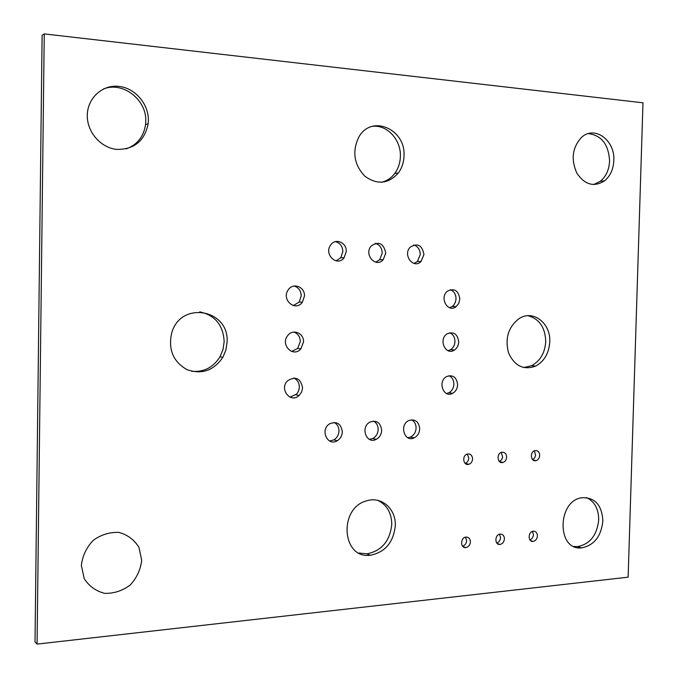<?xml version="1.0" encoding="UTF-8"?>
<svg xmlns="http://www.w3.org/2000/svg" width="678" height="678" viewBox="0 0 678 678"><rect width="100%" height="100%" fill="white"/><g stroke="black" fill="none" stroke-linecap="round" stroke-linejoin="round"><path stroke-width="1.02" d="M44.248 33.9L42.112 35.264L35.019 642.007L37.07 644.1L44.248 33.9L642.981 102.802L628.133 577.173L37.07 644.1M191.73 371.298C203.807 372.324 213.223 367.493 219.969 356.823L223.02 349.501L224.164 341.619C223.231 325.169 215.112 315.253 199.79 311.863M290.048 397.172L296.769 393.977L298.659 390.808L299.371 387.138C299.252 382.723 297.354 379.672 293.676 377.993M358.925 553.002L366.857 553.85C381.663 550.917 389.96 541.112 391.765 524.433C391.587 512.882 386.943 504.873 377.824 500.389M329.61 441.005L333.89 439.895C337.051 437.912 338.746 434.954 338.983 431.013C338.915 427.004 337.297 424.148 334.135 422.428M369.366 439.352L372.756 438.522C376.095 436.649 377.9 433.649 378.171 429.521C378.112 425.589 376.553 422.767 373.493 421.072M291.676 351.467L297.65 348.45L300.295 341.602C300.125 336.805 297.981 333.618 293.871 332.059M126.167 148.897C137.244 144.787 143.702 136.676 145.55 124.566L145.762 121.387C146.872 99.827 122.862 81.029 103.429 88.996M293.345 305.583L299.151 302.041L301.218 295.922C300.99 290.726 298.6 287.43 294.049 286.031M336.042 260.886L340.746 257.776L342.856 251.64C342.585 246.241 340.102 242.91 335.398 241.639M375.705 262.191L379.68 259.733L382.214 253.131C381.977 247.911 379.638 244.648 375.188 243.334M381.29 182.323C386.697 181.094 391.189 178.144 394.749 173.458C398.3 168.602 400.173 162.949 400.384 156.499C401.181 139.744 386.833 124.193 372.154 126.396M414.072 263.454L417.385 261.513L420.284 254.564C420.08 249.521 417.877 246.317 413.665 244.97M462.574 546.197C465.015 545.409 466.362 543.553 466.642 540.646L465.515 537.154M468.905 464.286C471.125 463.421 472.346 461.633 472.574 458.93C472.219 455.167 470.422 453.548 467.184 454.082C461.565 455.692 463.362 466.261 468.905 464.286L465.125 463.379C467.337 462.515 468.557 460.735 468.778 458.048L467.252 454.057M496.796 543.044C499.05 542.197 500.305 540.391 500.55 537.637L499.491 534.222M529.984 539.976L531.84 538.747L533.239 536.188L533.459 534.713L532.467 531.391M532.586 459.608L534.544 458.023L535.612 455.489L534.383 450.785M573.91 546.46L577.436 546.629C589.928 544.239 597.021 535.323 598.716 519.882C598.615 508.839 594.53 501.406 586.453 497.576M407.809 437.742L410.47 437.107C413.919 435.344 415.792 432.344 416.089 428.089C416.038 424.216 414.538 421.445 411.58 419.775M448.073 350.704L450.675 349.67C453.328 347.831 454.752 345.136 454.955 341.568C454.862 337.237 453.099 334.296 449.692 332.745M446.522 393.511L448.904 392.757C451.963 390.977 453.624 388.121 453.879 384.189C453.811 380.129 452.209 377.299 449.082 375.688M499.364 461.464L501.483 459.887L502.652 457.252L501.322 452.395M523.636 367.569L531.628 365.696C540.264 360.933 544.968 352.882 545.731 341.543C545.239 327.398 539.307 318.796 527.933 315.719M449.633 307.761L452.345 306.464L454.031 304.769L455.48 301.998L456.04 298.82C455.904 294.218 453.989 291.176 450.285 289.701M593.479 184.602L600.318 181.289C606.039 176.526 609.132 169.788 609.581 161.067C608.641 144.456 601.555 135.312 588.343 133.608M141.694 560.308L138.973 547.383C134.303 539.824 127.65 534.84 118.997 532.425C109.828 531.993 101.251 534.611 93.259 540.298C86.462 547.502 82.496 555.884 81.352 565.452L84.233 578.631C89.106 586.241 95.937 591.157 104.726 593.369C113.921 593.572 122.413 590.801 130.193 585.046C136.761 577.885 140.592 569.639 141.694 560.308M227.088 341.983C229.384 309.219 180.475 300.422 171.67 333.076C168.093 349.509 173.187 361.688 186.933 369.62C201.713 374.79 213.689 370.68 222.876 357.281L225.944 349.907L227.088 341.983M302.591 387.731C300.566 378.222 295.549 375.909 287.548 380.799C278.912 389.053 290.633 403.791 299.125 395.469L301.634 391.994L302.591 387.731M395.299 525.67C396.096 509.085 381.672 496.127 367.018 500.745C338.356 507.424 341.619 559.265 370.298 555.248C385.155 552.299 393.486 542.434 395.299 525.67M342.339 431.81C341.051 423.606 336.788 420.953 329.533 423.852C319.77 429.767 327.601 446.81 337.237 440.742C340.407 438.751 342.11 435.776 342.339 431.81M381.672 430.31C380.604 422.555 376.654 419.835 369.841 422.14C360.043 427.208 366.586 444.675 376.231 439.352C379.587 437.471 381.4 434.454 381.672 430.31M303.524 341.958C304.1 333.11 292.862 328.457 287.752 335.534C279.938 344.695 293.277 358.103 300.871 348.848L303.524 341.958M148.372 120.557C148.762 103.717 134.693 87.555 118.15 86.309C101.598 84.784 86.843 98.971 87.293 116.336C87.504 132.71 101.098 147.812 116.667 149.406C134.091 149.592 144.592 141.041 148.168 123.752L148.372 120.557M304.464 296.049C305.075 286.743 292.904 282.15 288.158 289.989C281.073 299.812 295.591 312.126 302.388 302.193L304.464 296.049M346.263 251.538C346.856 242.512 335.373 237.673 330.652 245.055C323.508 254.428 337.347 267.285 344.136 257.708L346.263 251.538M385.757 253.03C383.604 243.233 378.739 240.902 371.154 246.029C363.544 254.547 375.951 268.454 383.214 259.674L385.757 253.03M404.003 155.932C405.91 129.04 371.298 114.031 358.764 137.168C351.984 151.55 353.984 164.534 364.772 176.127C377.137 185.094 388.333 184.035 398.35 172.966C401.91 168.093 403.791 162.406 404.003 155.932M423.953 254.479C422.123 245.182 417.563 242.724 410.275 247.106C402.368 254.818 413.478 269.505 421.046 261.462L423.953 254.479M470.413 541.925C470.218 538.713 468.744 537.095 465.998 537.069C460.328 537.442 460.108 548.324 465.786 547.587C468.515 547.036 470.057 545.146 470.413 541.925M504.424 538.874C504.246 535.722 502.822 534.128 500.161 534.086C494.652 534.434 494.423 545.171 499.932 544.451C502.576 543.909 504.076 542.053 504.424 538.874M537.425 535.925C537.247 532.815 535.874 531.238 533.298 531.196C527.95 531.527 527.704 542.112 533.061 541.408C535.628 540.875 537.078 539.044 537.425 535.925M539.696 455.404C539.408 451.845 537.781 450.251 534.815 450.633C529.484 451.929 530.806 462.311 536.086 460.642C538.256 459.854 539.459 458.108 539.696 455.404M602.861 520.984C601.962 505.135 595.03 497.372 582.055 497.711C557.079 500.508 556.596 550.833 581.512 547.866C594.038 545.459 601.157 536.501 602.861 520.984M419.716 428.852C418.801 421.47 415.131 418.716 408.707 420.58C398.995 424.979 404.512 442.658 414.072 437.912C417.538 436.14 419.419 433.123 419.716 428.852M458.726 341.898C457.54 333.873 453.616 331.22 446.963 333.932C438.073 339.602 445.785 356.103 454.421 350.043C457.091 348.204 458.523 345.483 458.726 341.898M457.633 384.731C456.641 377.163 452.946 374.451 446.539 376.587C437.285 381.417 443.59 398.562 452.65 393.333C455.718 391.545 457.379 388.68 457.633 384.731M506.644 457.142C506.33 453.48 504.618 451.879 501.525 452.328C496.05 453.768 497.584 464.244 503 462.438C505.195 461.616 506.415 459.854 506.644 457.142M549.765 341.865C550.892 323.236 533.061 309.329 519.17 318.567C508.364 326.864 504.805 338.28 508.508 352.806C514.526 365.993 523.56 370.434 535.62 366.137C544.281 361.349 549.002 353.255 549.765 341.865M459.82 298.947C458.43 290.489 454.319 287.896 447.472 291.159C438.988 297.54 447.912 313.406 456.108 306.634L458.777 303.32L459.82 298.947M613.819 160.567C615.2 140.049 594.182 124.879 581.241 137.659C572.334 147.677 570.851 159.466 576.792 173.034C584.699 184.814 593.945 187.425 604.53 180.873C610.268 176.094 613.37 169.322 613.819 160.567M222.876 357.281L219.969 356.823M299.125 395.469L295.913 394.842M370.298 555.248L366.857 553.85M337.237 440.742L333.89 439.895M376.231 439.352L372.756 438.522M300.871 348.848L297.65 348.45M148.168 123.752L145.55 124.566M302.388 302.193L299.151 302.041M344.136 257.708L340.746 257.776M383.214 259.674L379.68 259.733M398.35 172.966L394.749 173.458M421.046 261.462L417.385 261.513M465.786 547.587L462.964 546.604M499.932 544.451L497.313 543.587M533.061 541.408L530.62 540.646M536.086 460.642L532.95 459.955M581.512 547.866L577.436 546.629M414.072 437.912L410.47 437.107M454.421 350.043L450.675 349.67M452.65 393.333L448.904 392.757M503 462.438L499.559 461.65M535.62 366.137L531.628 365.696M456.108 306.634L452.345 306.464M604.53 180.873L600.318 181.289"/></g></svg>
